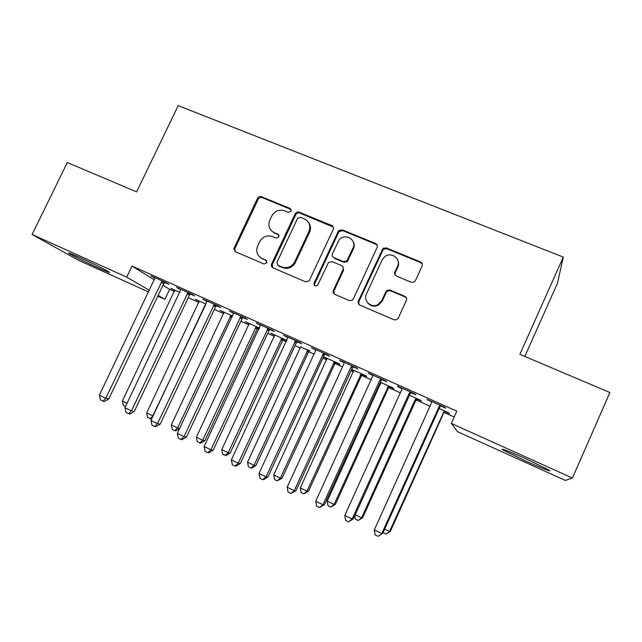 <?xml version="1.0" encoding="UTF-8"?>
<svg xmlns="http://www.w3.org/2000/svg" width="642" height="642" viewBox="0 0 642 642"><rect width="100%" height="100%" fill="white"/><g stroke="black" fill="none" stroke-linecap="round" stroke-linejoin="round"><path stroke-width="0.96" d="M291.099 211.162L290.104 208.449L261.446 196.701C259.745 196.195 258.421 196.749 257.482 198.338L233.808 248.719L235.437 251.728L264.006 263.99L266.871 262.755L265.844 260.09L262.121 258.493C257.651 256.134 255.989 252.41 257.129 247.314L259.617 241.761C262.666 236.609 266.944 234.868 272.441 236.537L276.172 238.102L278.989 236.954L277.994 234.218L274.27 232.653C269.712 230.277 268.059 226.506 269.319 221.354L271.735 216.049C274.768 210.913 279.045 209.156 284.55 210.785L288.282 212.317L291.099 211.162M291.187 209.565L262.201 197.616C260.5 197.118 259.183 197.664 258.245 199.253L234.916 248.59L235.149 251.584M266.767 260.909L262.121 258.493M279.005 235.189L274.27 232.653M525.405 460.9L502.975 449.93C498.665 447.297 510.759 451.944 526.231 458.95L548.958 470.048C553.348 472.769 540.307 467.657 525.405 460.9M98.178 267.866C87.151 262.907 72.121 255.492 69.135 253.526C67.097 252.097 70.668 253.438 79.865 257.546C91.124 262.61 106.323 270.122 109.116 271.983C111.082 273.388 107.431 272.015 98.178 267.866M411.193 282.247L414.058 282.071L415.438 280.578L422.107 265.997C422.733 264.175 422.195 262.819 420.502 261.912L386.299 247.892L382.945 248.462L358.372 301.042C357.746 302.855 358.26 304.228 359.913 305.143L394.011 319.78L396.523 319.788L398.265 318.127L406.37 300.408C406.996 298.578 406.458 297.198 404.773 296.283L390.079 290.088L387.15 290.312L385.858 291.749L381.854 300.472L378.098 304.493C371.365 308.585 362.858 300.817 366.454 293.924L382.086 259.986L384.55 256.848C390.978 251.142 401.443 258.774 397.518 266.374L394.91 272.048C394.284 273.861 394.814 275.217 396.491 276.124L411.193 282.247M451.326 423.447L572.415 478.025L565.329 480.425L457.602 431.705L451.326 423.447L456.847 411.169L131.979 266.053L126.667 277.111L149.45 290.361M148.663 292.006L78.541 260.291L32.1 234.49L67.306 162.514L136.602 191.886L178.211 105.657L563.307 257.089L519.859 354.352L609.9 392.519L572.415 478.025M32.1 234.49L126.667 277.111M333.206 229.459C333.832 227.693 333.334 226.377 331.721 225.511L299.172 212.165C297.431 211.651 296.09 212.205 295.135 213.818L271.614 263.95C271.012 265.7 271.494 267.008 273.043 267.866L305.504 281.798L309.131 280.883L333.206 229.459M342.202 229.812L375.562 243.487C377.215 244.369 377.729 245.709 377.103 247.499L353.381 298.907L352.249 300.239L349.208 300.552L334.891 294.405C333.262 293.498 332.765 292.15 333.399 290.353L343.021 269.584C343.647 267.786 343.141 266.446 341.512 265.555L332.099 261.607L328.487 262.482L317.565 285.385C315.062 286.573 313.906 285.81 314.074 283.098L338.454 230.871L342.202 229.812L342.716 230.647L375.979 244.289L375.562 243.487M524.795 356.446L557.449 283.282L563.307 257.089M411.089 392.727L415.856 394.854L415.117 394.027L397.39 386.099L398.265 386.99L402.133 388.715L402.157 388.233M416.891 399.043L421.377 401.057L420.727 400.319L409.468 395.279M353.277 366.863L357.883 368.925L356.703 367.906L339.546 360.234L344.136 362.778M351.503 369.736L353.806 370.763M362.361 374.599L366.71 376.549L365.667 375.642L351.672 369.375M297.27 341.817L301.74 343.815L300.151 342.619L283.531 335.188L287.969 337.66M309.444 350.877L300.737 346.977M243.005 317.549L247.339 319.483L245.356 318.127L229.25 310.921L233.552 313.32L233.584 312.863M259.537 328.078L245.156 321.634L249.224 323.881M258.068 327.845L259.368 328.431M190.401 294.02L194.598 295.898L192.255 294.381L176.638 287.399L179.086 288.964L180.803 289.727L180.835 289.277M205.962 304.075L195.256 299.276L199.213 301.459M131.979 266.053L154.425 279.944M162.988 285.249L169.632 289.357L174.48 291.532M188.234 297.703L198.948 302.51M214.332 309.412L223.777 313.649M240.822 321.297L248.968 324.948M257.306 328.688L258.911 329.41M267.73 333.367L274.535 336.424M282.793 340.124L286.332 341.713M295.063 345.629L300.48 348.06M308.666 351.736L314.187 354.207M322.83 358.092L326.818 359.873M334.915 363.508L342.491 366.911M351.046 370.747L353.549 371.87M361.566 375.466L371.253 379.807M379.711 383.603L380.69 384.044M388.627 387.599L400.488 392.928M416.088 399.926L430.204 406.258M443.983 412.437L454.215 417.027M179.792 292.343L170.844 288.338L174.744 290.497M164.689 282.52L168.822 284.374L166.31 282.777L150.934 275.908L155.027 278.203M232.54 315.984L220.021 310.375L224.034 312.59M216.498 305.696L220.768 307.598L218.601 306.162L202.744 299.068L206.973 301.435M286.878 340.533L270.659 333.07L274.792 335.341M283.563 339.281L286.789 340.725M269.929 329.587L274.327 331.553L272.537 330.277L256.182 322.958L260.548 325.39M323.391 356.888L327.067 358.782M335.702 362.65L339.987 364.568L338.759 363.589L323.456 356.727M325.053 354.24L329.587 356.27L328.198 355.162L311.314 347.611L315.824 350.115L315.856 349.641M380.176 382.584L380.939 382.929M389.421 386.725L393.835 388.707L392.984 387.888L380.337 382.223M381.95 379.695L386.636 381.789L385.673 380.858L368.235 373.066L372.898 375.642L372.922 375.161M444.786 411.546L449.344 413.592L448.894 412.942L439.08 408.545M440.709 405.969L445.548 408.135L445.042 407.405L427.026 399.348L431.849 402.012L431.873 401.515M338.382 231.931L339.209 230.157M169.632 289.357L164.882 299.332L157.796 296.131M158.133 295.416L164.882 299.332M285.241 336.44L285.425 336.039M312.831 348.775L313.015 348.373M340.854 361.31L341.038 360.908M369.327 374.045L369.519 373.636M398.265 386.99L398.457 386.572M427.676 400.143L427.861 399.725M271.438 230.759L274.985 233.471M259.809 257.057L262.875 259.232M333.278 227.051L299.814 213.048C298.081 212.534 296.74 213.088 295.793 214.693L272.36 264.632L272.585 267.618M300.36 217.285L297.527 218.44L276.887 262.466L277.882 265.234L281.846 266.936C286.862 268.597 291.003 267.208 294.253 262.763L308.962 231.473C310.953 225.832 309.412 221.65 304.332 218.922L300.36 217.285M308.481 222.381C310.736 225.382 311.097 228.68 309.572 232.3L294.919 263.493C291.677 267.923 287.552 269.311 282.544 267.65L278.596 265.957M377.239 245.268L375.979 244.289M342.997 266.944L343.534 270.306L333.944 291.003L334.105 293.908M342.716 230.647L338.984 231.698L338.623 232.3L314.684 283.772L314.74 285.714M352.972 248.109C357.313 239.715 344.698 232.468 339.064 240.052L332.452 253.646C331.826 255.428 332.323 256.76 333.936 257.643L343.358 261.591L346.84 260.869L352.972 248.109L353.461 248.895C354.649 246.095 354.448 243.47 352.859 240.999M333.013 257.033L333.936 257.643M353.461 248.895L347.346 261.615L343.871 262.329L334.482 258.397M397.703 259.93C398.875 262.257 398.931 264.656 397.871 267.112L395.271 272.762L395.151 275.049M367.425 302.486C370.346 306.202 374.037 307.085 378.515 305.111L382.255 301.106L381.854 300.472M406.466 298.048L405.102 296.925L390.456 290.754L387.535 290.978L386.251 292.407L382.255 301.106M422.324 264.055L420.783 262.666L386.685 248.679L383.346 249.248L358.854 301.668L358.966 304.509M174.776 290.096L122.381 401.017L127.052 403.296M125.511 406.538L123.392 405.503L122.381 401.017M162.145 280.923L105.737 398.273L99.382 395.159L155.067 277.753M165.018 282.207L163.686 283.78L108.723 399.027L105.737 398.273L103.009 401.162L100.473 399.918L99.382 395.159M108.723 399.027L104.213 401.459L103.009 401.162M199.245 301.066L146.689 412.886L152.82 415.88L205.833 304.34M151.905 418.375L150.116 418.592L147.668 417.388L146.689 412.886M150.116 418.592L153.061 415.944M224.066 312.189L171.342 424.932L177.569 427.973L230.992 315.286M179.519 428.704L175.731 430.862L174.785 430.67L172.297 429.45L171.342 424.932M174.785 430.67L177.569 427.973L179.648 428.423M188.026 292.487L131.417 410.864L124.957 407.694L180.803 289.751M190.73 293.699L189.382 295.288L134.234 411.522L131.417 410.864L128.601 413.745L126.025 412.477L124.957 407.694M134.234 411.522L129.74 414.002L128.601 413.745M214.308 304.244L157.499 423.648L150.934 420.43L207.005 300.978M216.835 305.375L215.479 306.972L160.139 424.218L157.499 423.648L154.594 426.513L151.977 425.229L150.934 420.43M160.139 424.218L155.661 426.737L154.594 426.513M249.257 323.48L196.372 437.162L202.679 440.243L204.87 440.669L257.097 329.065L258.365 327.556M204.87 440.669L200.705 443.092L199.814 442.932L202.679 440.243L256.278 326.626M199.814 442.932L197.295 441.696L196.372 437.162M274.816 334.931L221.763 449.569L228.175 452.698L230.197 453.035L282.592 340.501L283.868 338.984M230.197 453.035L226.04 455.499L225.222 455.371L228.175 452.698L281.95 338.125M225.222 455.371L222.67 454.119L221.763 449.569M240.999 316.177L183.989 436.632L177.328 433.366L233.552 313.336M243.342 317.228L241.978 318.833L186.445 437.106L183.989 436.632L180.996 439.489L178.34 438.181L177.328 433.366M186.445 437.106L181.991 439.674L180.996 439.489M268.107 328.295L210.897 449.817L204.132 446.503L260.58 324.932M270.266 329.266L268.894 330.887L213.176 450.202L210.897 449.817L207.815 452.666L205.111 451.342L204.132 446.503M213.176 450.202L208.738 452.811L207.815 452.666M354.111 244.048L353.742 244.859M354.199 246.143L353.212 248.486M300.761 346.56L247.547 462.16L254.047 465.338L255.901 465.586L308.457 352.105L309.741 350.588M255.901 465.586L251.76 468.09L251.014 468.002L254.047 465.338L308 349.802M251.014 468.002L248.422 466.734L247.547 462.16M295.649 340.613L238.238 463.219L231.361 459.849L287.993 337.186M297.615 341.488L296.227 343.125L240.325 463.5L238.238 463.219L235.06 466.06L232.316 464.712L231.361 459.849M240.325 463.5L235.903 466.164L235.06 466.06M327.091 358.356L273.717 474.944L280.321 478.17L281.99 478.322L334.707 363.894L336.007 362.353M281.99 478.322L277.192 480.826L280.321 478.17L334.442 361.655M277.192 480.826L274.559 479.534L273.717 474.944M383.627 248.005L382.993 249.602M323.624 353.116L266.021 476.837L259.039 473.419L315.824 350.139M325.398 353.911L324.001 355.564L267.907 477.014L266.021 476.837L262.747 479.662L259.954 478.29L259.039 473.419M267.907 477.014L263.509 479.726L262.747 479.662M353.822 370.338L300.287 487.92L306.988 491.202L308.473 491.258L361.358 375.851L362.666 374.302M308.473 491.258L303.778 493.842L306.988 491.202L361.277 373.684M303.778 493.842L301.098 492.526L300.287 487.92M352.057 365.828L350.989 367.168L294.261 490.681L287.159 487.198L343.839 363.974L344.16 362.297M397.759 266.887L398.377 265.684M398.626 263.38L398.16 264.311M353.622 366.534L352.217 368.195L295.938 490.745L294.261 490.681L290.874 493.489L288.041 492.093L287.159 487.198M295.938 490.745L290.874 493.489M380.963 382.504L327.26 501.105L334.073 504.427L335.365 504.395L388.41 387.993L389.726 386.428M335.365 504.395L330.766 507.06L334.073 504.427L388.53 385.898M330.766 507.06L328.046 505.727L327.26 501.105M380.947 378.748L379.871 380.096L322.958 504.748L315.736 501.209L372.898 375.666M382.303 379.358L380.883 381.027L324.419 504.7L322.958 504.748L319.467 507.541L316.586 506.121L315.736 501.209M324.419 504.7L319.467 507.541M355.243 514.772L361.574 517.869L362.674 517.725L415.88 400.311L417.204 398.746M362.674 517.725L358.172 520.477L361.574 517.869L415.181 399.573L416.209 398.297M358.172 520.477L355.411 519.129L354.849 515.646M410.318 391.877L409.227 393.241L352.129 519.041L344.786 515.446L402.133 388.739M411.45 392.382L410.013 394.076L353.373 518.888L352.129 519.041L348.534 521.826L345.605 520.381L344.786 515.446M353.373 518.888L348.534 521.826M384.678 529.152L389.509 531.512L390.408 531.271L443.766 412.83L445.107 411.249M390.408 531.271L386.002 534.112L389.509 531.512L444.304 410.888M386.002 534.112L383.17 532.507M440.163 405.222L439.072 406.595L381.789 533.582L374.326 529.923L431.849 402.028M441.07 405.632L439.626 407.333L382.809 533.309L378.082 536.343L375.105 534.882L374.326 529.923M382.809 533.309L378.082 536.343M290.77 209.34L290.104 208.449M266.59 260.821L265.844 260.09M278.708 235.028L277.994 234.218M234.916 248.59L234.081 247.828M258.245 199.253L257.482 198.338M262.201 197.616L261.446 196.701M272.36 264.632L271.63 263.902M295.793 214.693L295.135 213.818M299.814 213.048L299.172 212.165M332.275 226.361L331.721 225.511M282.544 267.65L281.846 266.936M295.489 262.442L294.822 261.703M309.572 232.3L308.962 231.473M333.944 291.003L333.399 290.353M343.534 270.306L343.021 269.584M314.684 283.772L314.074 283.098M338.623 232.3L338.093 231.473M343.871 262.329L343.358 261.591M347.996 260.684L347.491 259.938M395.271 272.762L394.91 272.048M397.871 267.112L397.518 266.374M386.251 292.407L385.858 291.749M390.456 290.754L390.079 290.088M405.102 296.925L404.773 296.283M358.854 301.668L358.372 301.042M382.512 250.348L382.118 249.561M386.685 248.679L386.299 247.892M420.783 262.666L420.502 261.912M161.808 281.252L164.352 282.849M161.134 282.183L163.686 283.78M231.762 317.646L230.021 316.506M232.227 316.642L230.663 315.607M187.681 292.824L190.056 294.349M187.007 293.771L189.382 295.288M213.963 304.581L216.153 306.025M213.28 305.528L215.479 306.972M257.097 329.065L255.307 327.845M257.739 328.166L255.949 326.947M282.592 340.501L280.963 339.361M283.234 339.594L281.613 338.446M240.646 316.514L242.66 317.886M239.964 317.469L241.978 318.833M267.754 328.64L269.576 329.932M267.064 329.603L268.894 330.887M308.457 352.105L307.004 351.046M309.107 351.198L307.662 350.123M295.288 340.95L296.917 342.162M294.598 341.929L296.227 343.125M334.707 363.894L333.439 362.899M335.365 362.971L334.097 361.976M323.263 353.469L324.692 354.585M322.565 354.448L324.001 355.564M361.358 375.851L360.274 374.944M362.016 374.928L360.94 374.013M351.696 366.181L352.915 367.216M350.989 367.168L352.217 368.195M388.41 387.993L387.519 387.166M389.076 387.054L388.185 386.227M380.586 379.101L381.589 380.04M379.871 380.096L380.883 381.027M415.88 400.311L415.181 399.573M416.546 399.372L415.856 398.626M409.941 392.23L410.728 393.081M409.227 393.241L410.013 394.076M443.766 412.83L443.277 412.18M444.441 411.883L443.951 411.225M439.794 405.583L440.34 406.33M439.072 406.595L439.626 407.333M502.975 449.93L503.208 449.4M69.135 253.526L69.328 253.117M234.651 249.481L233.808 248.719M272.344 264.673L271.614 263.95M294.919 263.493L294.253 262.763M347.346 261.615L346.84 260.869M338.984 231.698L338.454 230.871M378.515 305.111L378.098 304.493M387.535 290.978L387.15 290.312M383.346 249.248L382.945 248.462M282.857 340.027L281.236 338.888M267.353 329.105L269.183 330.389"/></g></svg>

